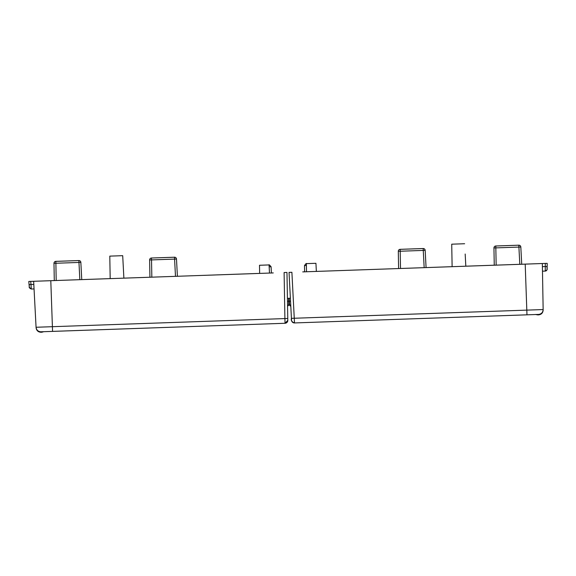 <?xml version="1.0" encoding="UTF-8"?>
<svg xmlns="http://www.w3.org/2000/svg" width="576" height="576" viewBox="0 0 576 576"><rect width="100%" height="100%" fill="white"/><g stroke="black" fill="none" stroke-linecap="round" stroke-linejoin="round"><path stroke-width="0.86" d="M288.662 298.289L287.424 298.332L288.662 298.289L288.713 301.241L287.474 301.291L287.647 311.234M34.049 288.936L31.284 289.037C27.9 287.338 29.83 287.222 29.074 284.573L28.8 281.462L29.311 287.287L31.284 289.037L30.982 284.508L29.074 284.573L28.8 281.462L273.254 272.93M284.105 272.534L286.97 272.434L287.474 301.147M123.883 278.15L122.702 255.679L123.883 278.15L259.639 273.391M269.165 266.81L269.489 273.067L269.064 264.931L269.165 266.81L271.08 266.746L271.404 272.995L273.269 272.916M176.695 276.307L177.401 276.264L176.695 276.307M50.796 280.699L33.653 281.297L36.065 327.262C36.432 329.969 37.98 331.481 40.687 331.798L285.041 323.273L284.904 318.578L52.402 326.693L52.567 331.394L41.011 331.798A4.788 4.788 -1 0 1 36.065 327.262L52.402 326.693L50.796 280.699L110.182 278.611M81.065 279.641L81.756 279.619L81.065 279.626M150.624 277.2L149.926 277.236L149.623 259.978L151.531 259.913L151.466 258.034A1.915 1.915 179 0 0 149.623 259.978A1.915 1.915 -1 0 1 151.466 258.034A1.915 1.915 0 0 0 149.623 259.978L149.926 277.222M47.362 280.814L49.774 280.735A4.788 4.788 -1 0 1 49.954 280.728A4.788 4.788 -1 0 0 49.774 280.735A4.788 4.788 -1 0 1 50.141 280.721A4.788 4.788 0 0 0 49.774 280.721L49.968 280.728A4.788 4.788 0 0 0 49.774 280.735L50.134 280.721A4.788 4.788 179 0 0 49.774 280.721L47.362 280.822M271.08 266.746C268.056 263.153 269.359 265.694 269.064 264.931L259.502 265.262L269.064 264.931L269.172 266.976M259.639 273.406L259.502 265.262M122.702 255.679L109.793 256.126L122.702 255.679M110.182 278.626L109.793 256.126M28.8 281.462L30.708 281.39L30.982 284.508L33.811 284.407M52.567 331.394L285.041 323.273L287.806 320.357L287.474 301.162L287.647 311.249M284.105 272.556L284.904 318.578L287.777 318.478L287.748 316.814M285.509 323.222A2.873 2.873 179 0 0 287.806 320.537A2.873 2.873 179 0 1 285.509 323.222M286.97 272.455L287.777 318.478M175.486 276.35L174.586 259.106L176.494 259.042L177.401 276.278L176.494 259.042A1.915 1.915 179 0 0 174.514 257.227L151.466 258.012A1.915 1.915 179 0 0 149.623 259.963A1.915 1.915 179 0 1 151.466 258.012A1.915 1.915 0 0 0 149.623 259.963M79.841 279.684L78.869 260.568L55.822 261.374A1.915 1.915 179 0 0 53.978 263.304L55.886 263.254L55.822 261.374A1.915 1.915 179 0 0 53.978 263.318L53.978 263.318A1.915 1.915 -1 0 1 55.822 261.353A1.915 1.915 179 0 0 53.978 263.318L54.281 280.577M56.189 280.512L55.886 263.254L80.849 262.382L81.749 279.605L80.849 262.382A1.915 1.915 179 0 0 78.869 260.568L55.822 261.353L78.869 260.554A1.915 1.915 -1 0 1 80.849 262.361A1.915 1.915 179 0 0 78.869 260.568A1.915 1.915 179 0 1 80.849 262.361A1.915 1.915 0 0 0 78.869 260.568L55.822 261.353A1.915 1.915 0 0 0 53.978 263.318M80.849 262.382L81.756 279.619L80.849 262.382A1.915 1.915 0 0 0 78.869 260.554M288.713 301.241L288.77 304.538A1.433 1.433 179 0 1 287.561 305.978A1.433 1.433 179 0 0 288.77 304.538L287.561 305.978M288.605 305.237L288.23 305.683M287.424 298.332L287.474 301.162L287.424 298.332M36.065 327.305L36.086 327.737C36.518 330.631 38.203 332.143 41.141 332.266A7.654 7.654 179 0 0 43.596 331.704M41.141 332.266L41.371 331.747M528.833 264.01L302.803 271.886M398.599 268.553L398.304 251.294A1.915 1.915 -1 0 1 400.147 249.329A1.915 1.915 0 0 0 398.304 251.294A1.915 1.915 -1 0 1 400.147 249.329L400.147 249.35A1.915 1.915 179 0 0 398.304 251.294L398.599 268.538L398.304 251.28L400.212 251.23L400.514 268.488L316.354 271.411M306.403 265.507L304.488 265.579L304.596 271.836L302.731 271.886M294.502 322.942A2.873 2.873 -1 0 1 291.535 320.227L291.434 318.348C290.808 320.436 291.83 321.962 294.502 322.942L526.975 314.827L526.81 310.126L291.434 318.348L289.03 272.383L291.895 272.282L294.502 322.942L538.531 314.424A4.788 4.788 179 0 0 543.146 309.557L542.347 263.534L542.477 271.181L545.249 271.087A1.915 1.915 179 0 0 547.099 269.208L547.142 266.479C546.509 269.482 548.597 268.906 545.249 271.087L545.292 263.426L547.2 263.354L547.142 266.479L547.2 263.354L465.811 266.191M452.117 266.666L424.166 267.66L423.259 250.423L425.174 250.358L426.074 267.595L425.174 250.337A1.915 1.915 179 0 0 423.194 248.53A1.915 1.915 -1 0 1 425.174 250.358A1.915 1.915 0 0 0 423.194 248.522A1.915 1.915 -1 0 1 425.174 250.337L426.074 267.595L425.174 250.337A1.915 1.915 0 0 0 423.194 248.544A1.915 1.915 -1 0 1 425.174 250.358L426.074 267.595L425.174 250.337L426.074 267.595L425.376 267.624M494.935 265.19L494.244 265.198L494.935 265.19M528.638 264.002L526.226 264.096A4.788 4.788 179 0 0 525.859 264.11L526.032 264.103A4.788 4.788 -1 0 1 526.226 264.096A4.788 4.788 179 0 0 526.032 264.103A4.788 4.788 0 0 1 526.226 264.096A4.788 4.788 179 0 0 525.874 264.11M535.939 314.51A7.654 7.654 -1 0 0 538.43 314.899C541.354 314.568 542.93 312.948 543.161 310.025L543.146 309.557L526.81 310.126L525.204 264.132L528.667 264.01L526.226 264.096A4.788 4.788 0 0 0 525.859 264.11M289.145 298.274L289.296 301.226C289.181 304.798 289.678 306.338 290.786 305.863L289.469 304.51L289.145 298.274L290.383 298.231L289.145 298.274L289.296 301.226L290.534 301.183M316.361 271.426L315.929 263.297L316.361 271.426M306.382 264.377L306.367 263.628L315.929 263.297L306.367 263.628L306.511 271.771M465.818 266.206L465.178 254.023M451.728 244.188L464.638 243.734L451.728 244.188L452.117 266.688L451.901 254.182M451.937 256.442L452.117 266.688M547.2 263.354L547.142 266.479L542.398 266.652M525.204 264.118L542.347 263.52M400.514 268.488L424.166 267.66M425.376 267.602L426.074 267.581M542.844 292.241L543.146 309.557C542.966 312.278 541.534 313.891 538.855 314.402L526.975 314.827M521.726 264.254L520.819 246.996A1.915 1.915 0 0 0 518.839 245.189A1.915 1.915 -1 0 1 520.819 246.996L521.726 264.254L520.819 246.996A1.915 1.915 -1 0 0 518.839 245.189A1.915 1.915 -1 0 1 520.819 247.018L518.904 247.082L519.811 264.326M494.251 265.212L493.949 247.939A1.915 1.915 -1 0 1 495.792 245.988L518.839 245.189L518.904 247.082L493.949 247.954A1.915 1.915 -1 0 1 495.792 246.01L518.839 245.189A1.915 1.915 179 0 1 520.819 247.018A1.915 1.915 0 0 0 518.839 245.203M496.159 265.147L495.792 246.01A1.915 1.915 179 0 0 493.949 247.954L493.949 247.954A1.915 1.915 0 0 1 495.792 246.01M538.43 314.899L538.409 314.849C541.332 314.532 542.909 312.912 543.146 309.982L543.139 309.974M177.401 276.278L176.494 259.042A1.915 1.915 0 0 0 174.514 257.227A1.915 1.915 0 0 1 176.494 259.02A1.915 1.915 179 0 0 174.514 257.213A1.915 1.915 -1 0 1 176.494 259.02L177.401 276.264L176.494 259.042A1.915 1.915 179 0 0 174.514 257.227L174.586 259.106L151.531 259.913L151.834 277.171M36.086 327.737L36.144 327.24M398.304 251.294A1.915 1.915 -1 0 1 400.147 249.35L423.194 248.53L423.259 250.423L400.212 251.23L400.147 249.35L423.194 248.522L400.147 249.329L423.194 248.544M493.949 247.939A1.915 1.915 -1 0 1 495.792 245.988A1.915 1.915 0 0 0 493.949 247.939M535.882 314.438L538.409 314.849L538.402 314.424M269.064 264.931C269.359 265.694 268.056 263.146 271.08 266.738L271.404 272.995M285.041 323.273C286.949 322.747 287.87 321.775 287.806 320.357M151.466 258.012L174.514 257.213M55.822 261.353A1.915 1.915 0 0 0 55.015 261.569M304.488 265.572C307.253 261.778 306.13 264.406 306.367 263.628C306.13 264.406 307.253 261.785 304.488 265.579L304.596 271.836M400.147 249.329A1.915 1.915 0 0 0 398.959 249.797"/></g></svg>
